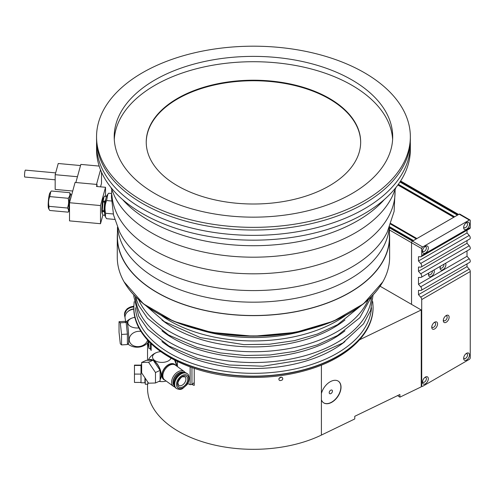 <?xml version="1.0" encoding="UTF-8"?>
<svg xmlns="http://www.w3.org/2000/svg" width="495" height="495" viewBox="0 0 495 495"><rect width="100%" height="100%" fill="white"/><g stroke="black" fill="none" stroke-linecap="round" stroke-linejoin="round"><path stroke-width="0.74" d="M147.869 382.165L147.869 384.009M145.258 378.291L145.258 384.231L147.826 384.231M147.541 384.231L147.541 388.179A105.905 61.145 -0 0 0 208.624 443.576A105.905 61.145 -0 0 0 321.41 435.074L354.767 418.962L354.767 416.295L399.892 394.496L399.892 397.163L421.251 386.849L421.251 309.981L359.624 339.756M281.5 377.178L279.1 378.285M146.235 142.374A107.211 61.9 180 0 1 270.221 81.508A107.211 61.9 180 0 1 360.663 142.374M191.955 367.544L191.955 384.473L190.129 384.646L190.129 366.894M194.226 382.635L191.955 384.473M194.226 368.317L194.226 385.388A105.905 61.145 180 0 1 191.942 384.473M151.161 343.808L151.161 350.534A105.905 61.145 180 0 1 150.468 348.963L148.908 348.412L148.908 341.531M150.486 343.146L150.486 348.969L151.161 348.876M55.663 172.891L25.381 170.119A3.465 0.446 95.2 0 0 25.066 170.744A3.465 0.446 95.2 0 0 24.552 174.587A3.465 0.446 95.2 0 0 24.75 177.024L55.168 179.803M69.721 192.685L51.301 191.002L50.75 191.738L49.766 196.595C48.498 199.751 48.244 202.999 48.999 206.335L48.869 209.076L49.766 210.474L68.186 212.163C68.935 210.87 68.681 209.49 67.413 208.018C68.681 204.868 68.935 201.62 68.186 198.285C69.702 196.509 70.216 194.646 69.721 192.685L70.903 194.727M48.869 209.076L48.491 208.234A7.846 1.002 -84.8 0 1 48.182 205.109A7.846 1.002 -84.8 0 1 49.884 193.001L50.75 191.738M71.688 194.795L70.785 194.714A7.846 1.002 95.2 0 0 69.51 198.872A7.846 1.002 95.2 0 0 68.848 206.997A7.846 1.002 95.2 0 0 69.362 210.338L69.517 210.35M69.473 210.35L68.186 212.163M49.766 196.595L68.186 198.285M48.999 206.335L67.413 208.018M106.147 197.623L106.128 196.342A9.547 1.219 -84.8 0 1 106.258 196.261L106.45 196.571M104.612 212.856L103.956 211.594A9.547 1.219 -84.8 0 1 103.956 210.802L104.637 202.177A9.547 1.219 -84.8 0 1 104.767 201.298L105.751 199.423M104.792 215.139L104.767 215.177A9.547 1.219 -84.8 0 1 104.637 215.263L104.748 214.855M102.292 213.766L102.044 213.023A7.846 1.002 -84.8 0 1 102.007 205.444A7.846 1.002 -84.8 0 1 103.412 198.006L104.018 196.923L103.108 201.149A9.547 1.219 95.2 0 0 102.972 202.028L102.298 210.647A9.547 1.219 95.2 0 0 102.298 211.439L102.292 213.766L102.972 215.108L104.637 215.263M106.258 196.261L104.6 196.107A9.547 1.219 95.2 0 0 104.464 196.193L104.018 196.923M103.956 210.802L102.298 210.647M102.298 211.439L103.956 211.594M102.972 202.028L104.637 202.177M104.767 201.298L103.108 201.149M104.464 196.193L106.128 196.342M97.032 186.516L97.032 184.456L96.482 186.467L105.522 187.296L100.51 205.561L69.517 202.727L69.517 220.875L100.51 223.709L102.898 214.991M105.522 196.193L105.522 187.296M100.51 223.709L100.51 205.561M69.517 202.727L75.079 182.445L97.032 184.456M344.966 341.575A113.095 65.297 180 0 1 161.933 341.575M344.966 330.784A113.095 65.297 180 0 1 161.933 330.784M307.166 329.843A114.599 66.163 180 0 1 199.733 329.843M344.966 319.987A113.095 65.297 180 0 1 333.42 327.795A113.095 65.297 180 0 1 161.933 319.987M117.47 236.746A135.976 78.507 0 0 0 117.47 237.018A135.976 78.507 0 0 0 253.446 315.519A135.976 78.507 0 0 0 389.429 237.018A135.976 78.507 0 0 0 389.423 236.746M228.907 226.24A156.896 90.585 0 0 0 410.349 136.775A156.896 90.585 0 0 0 253.446 46.19A156.896 90.585 0 0 0 96.55 136.775A156.896 90.585 0 0 0 228.907 226.24M275.232 57.37A139.244 80.394 180 0 1 392.696 136.775A139.244 80.394 180 0 1 253.446 217.163A139.244 80.394 180 0 1 114.203 136.775A139.244 80.394 180 0 1 275.232 57.37M114.277 139.442A139.244 80.394 180 0 1 275.232 62.704A139.244 80.394 180 0 1 392.615 139.442M236.678 203.247A107.211 61.9 180 0 1 146.235 142.108A107.211 61.9 180 0 1 253.446 80.209A107.211 61.9 180 0 1 360.663 142.108A107.211 61.9 180 0 1 236.678 203.247M96.55 136.775L96.55 139.442A156.896 90.585 0 0 0 228.907 228.913A156.896 90.585 0 0 0 410.349 139.442L410.349 136.775M96.55 144.781L96.55 149.583A156.896 90.585 0 0 0 228.907 239.054A156.896 90.585 0 0 0 410.349 149.583L410.349 144.781A156.896 90.585 180 0 1 228.907 234.246A156.896 90.585 180 0 1 96.55 144.781A156.896 90.585 180 0 1 96.618 142.108M410.281 142.108A156.896 90.585 180 0 1 410.349 144.781M380.111 286.234L421.251 309.981M148.024 382.394L147.634 384.231M321.41 393.531A13.074 8.186 -55.4 0 1 328.81 382.654A13.074 8.186 -55.4 0 1 338.425 381.249A13.074 8.186 -55.4 0 1 337.739 396.662A13.074 8.186 -55.4 0 1 323.575 402.775A13.074 8.186 -55.4 0 1 321.41 399.756L321.41 365.118M280.857 377.19L282.268 377.444L282.874 378.879L282.045 380.141L280.022 380.624L279.106 380.08L278.834 378.935L279.669 377.691L280.857 377.19M329.206 392.683A2.122 1.33 124.6 0 0 329.627 393.643A2.122 1.33 124.6 0 0 331.922 392.646A2.122 1.33 124.6 0 0 332.034 390.153A2.122 1.33 124.6 0 0 330.245 390.561A2.122 1.33 124.6 0 0 329.206 392.683M323.489 402.713A13.074 8.186 124.6 0 0 334.502 400.059A13.074 8.186 124.6 0 0 340.863 387.053A13.074 8.186 124.6 0 0 338.351 381.2M399.892 397.163L397.615 395.598M177.414 361.554L177.414 366.585M187.704 383.594A107.211 61.9 -0 0 0 190.129 384.646M175.168 360.447A11.113 5.649 65.3 0 1 176.863 366.189M148.908 348.412L147.807 342.831M148.698 341.309A11.113 1.027 86.2 0 1 148.302 342.608L147.887 342.639M147.572 340.09A9.362 7.592 -11.2 0 1 138.513 346.599A9.362 7.592 -11.2 0 1 129.3 338.506A9.362 7.592 -11.2 0 1 141.05 331.433M126.479 321.769A11.397 1.052 86.2 0 1 126.609 321.515A11.397 1.052 86.2 0 1 127.982 327.17A11.397 1.052 86.2 0 1 128.731 339.384A11.397 1.052 86.2 0 1 128.1 344.186A15.036 15.036 0 0 0 132.895 346.618A9.362 5.402 -0 0 0 138.241 347.181A9.362 5.402 -0 0 0 141.465 346.618A15.036 15.036 0 0 0 147.758 342.893A11.397 1.052 -93.8 0 0 148.147 340.721M139.033 327.894A9.362 5.402 180 0 1 128.347 324.386A9.362 5.402 180 0 1 132.895 317.79A9.362 5.402 180 0 1 135.036 317.338M125.458 321.837L126.708 321.756A11.113 1.027 86.2 0 1 127.438 323.767A11.113 1.027 86.2 0 1 128.638 336.154A11.113 1.027 86.2 0 1 128.168 343.932L127.401 343.982M119.035 332.176L119.035 321.7L120.291 322.839L121.553 334.453L121.553 344.928L120.291 343.79L119.035 332.176M121.553 334.453L127.401 334.063L127.401 344.545L121.553 344.928M127.401 334.063L126.138 322.449L120.291 322.839M126.138 322.449L124.882 321.317L119.035 321.7M127.865 311.621A7.846 6.367 -11.2 0 1 133.848 308.923M125.804 321.812L125.13 318.415A9.151 7.425 -11.2 0 1 125.018 317.239A9.151 7.425 -11.2 0 1 133.86 309.189M132.604 317.883A9.151 7.425 -11.2 0 1 135.024 317.295M125.018 317.289A9.151 7.425 -11.2 0 1 124.697 316.2A9.151 7.425 -11.2 0 1 124.579 315.024A9.151 7.425 -11.2 0 1 133.817 306.95M170.985 358.232A9.362 5.402 180 0 1 167.694 361.232A9.362 5.402 180 0 1 154.545 360.366A9.362 5.402 180 0 1 156.043 352.774A9.362 5.402 180 0 1 157.571 352.205A9.362 5.402 180 0 1 160.59 351.654M164.835 380.073A9.362 5.983 -54 0 1 162.236 372.729A9.362 5.983 -54 0 1 169.197 364.289A9.362 5.983 -54 0 1 175.583 365.261M176.437 365.873A11.397 5.792 -114.7 0 0 174.556 360.137M148.692 360.267A11.397 5.792 65.3 0 1 153.073 360.131M153.233 360.218A11.397 5.792 65.3 0 1 160.213 369.573A11.397 5.792 65.3 0 1 160.089 379.597M159.006 381.367A9.362 5.402 -0 0 0 166.147 381.026M163.894 379.232L163.913 379.244A9.021 5.767 -54 0 1 162.131 375.173A9.021 5.767 -54 0 1 166.704 366.182A9.021 5.767 -54 0 1 174.494 364.629L174.512 364.642M149.075 360.255L149.558 360.038A11.113 5.649 65.3 0 1 150.734 359.766A11.113 5.649 65.3 0 1 152.596 360.15M153.487 360.595A11.113 5.649 65.3 0 1 160.052 369.561A11.113 5.649 65.3 0 1 160.089 379.164M155.486 372.506L155.486 382.982L148.568 383.198L141.65 372.939L141.65 362.464L148.568 362.241L155.486 372.506L160.089 370.39L153.172 360.131L148.568 362.241M153.172 360.131L146.254 360.348L141.65 362.464M160.089 370.39L160.089 380.865L155.486 382.982M181.207 373.119A7.846 5.012 126 0 0 174.042 382.722A7.846 5.012 126 0 0 174.048 382.982M183.131 372.525A7.846 5.012 126 0 0 176.666 374.802A7.846 5.012 126 0 0 173.231 382.134A7.846 5.012 126 0 0 174.079 384.992M183.775 372.457A8.174 5.222 126 0 0 176.845 374.338A8.174 5.222 126 0 0 172.972 382.251A8.174 5.222 126 0 0 174.215 385.63M185.161 372.58A9.151 5.847 126 0 0 184.134 371.467A9.151 5.847 126 0 0 176.226 373.044A9.151 5.847 126 0 0 171.598 382.159A9.151 5.847 126 0 0 173.38 386.279A9.151 5.847 126 0 0 174.76 386.904M184.134 371.467L175.385 365.112A9.151 5.847 126 0 0 167.477 366.69A9.151 5.847 126 0 0 162.843 375.81A9.151 5.847 126 0 0 164.631 379.925L173.38 386.279M187.184 373.682L186.535 373.205A9.151 5.847 126 0 0 178.627 374.783A9.151 5.847 126 0 0 173.999 383.903A9.151 5.847 126 0 0 175.781 388.018L176.437 388.495C178.973 389.683 181.04 389.701 182.636 388.544L186.924 384.801C190.686 380.049 188.991 374.028 187.184 373.682A9.151 5.847 126 0 0 179.283 375.26A9.151 5.847 126 0 0 174.648 384.374A9.151 5.847 126 0 0 176.437 388.495M111.511 193.489L108.591 193.223L107.867 194.189L106.58 200.543C104.928 204.664 104.594 208.909 105.577 213.277L105.404 216.86L106.58 218.691L114.722 219.434M105.577 213.277L113.306 213.982M106.58 200.543L111.536 200.995M105.404 216.86L105.008 215.962A10.457 1.337 -84.8 0 1 104.594 211.798A10.457 1.337 -84.8 0 1 106.864 195.649L107.867 194.189M101.5 172.149L101.5 183.367L100.547 186.838M96.531 184.406L100.528 169.841M75.865 182.519L80.84 164.402L99.173 166.079M80.524 165.547L58.237 163.505L55.168 174.692L55.168 189.424L72.722 191.027M77.455 176.727L55.168 174.692M145.258 381.967A0.916 0.872 180 0 1 144.986 381.391L144.986 377.895M141.65 364.747L141.007 364.747L141.007 382.412L134.467 382.425L134.467 365.452L141.007 365.452L134.467 365.452M134.467 365.44L134.467 365.112L141.007 365.112M144.93 377.803L144.93 382.79L141.007 382.79L141.007 380.834M141.007 365.452L141.007 367.098M141.007 382.425L134.467 382.425M141.007 374.109L134.467 374.084L141.007 374.109M117.278 237.018L117.278 257.301A136.175 78.618 0 0 0 253.446 335.919A136.175 78.618 0 0 0 389.621 257.301L389.621 237.018A136.175 78.618 180 0 1 253.446 315.637A136.175 78.618 180 0 1 117.278 237.018A136.175 78.618 180 0 1 117.47 232.799M389.429 232.799A136.175 78.618 180 0 1 389.621 237.018M467.014 263.909L467.014 266.638L469.235 269.119A2.481 1.435 60 0 1 470.25 271.538L470.25 357.755A1.306 0.755 -60 0 1 469.328 359.358L422.637 386.317A1.306 0.755 -60 0 1 421.981 386.378A1.306 0.755 -60 0 1 421.715 385.778L421.715 299.562A2.481 1.435 -120 0 0 420.7 297.142L418.479 294.661L418.479 290.392L420.7 290.478A2.481 1.435 -120 0 0 421.196 290.361A2.481 1.435 -120 0 0 420.7 286.803L418.479 284.322L418.479 277.386L420.7 277.472A2.481 1.435 -120 0 0 421.196 277.355A2.481 1.435 -120 0 0 420.7 273.791L418.479 271.316L418.479 267.046L420.7 267.133A2.481 1.435 -120 0 0 421.196 267.015A2.481 1.435 -120 0 0 420.7 263.451L418.479 260.976L418.479 256.707L420.7 256.794A2.481 1.435 -120 0 0 421.196 256.676A2.481 1.435 -120 0 0 421.715 255.538L421.715 248.601A1.306 0.755 -60 0 1 422.637 246.999L469.328 220.04A1.306 0.755 -60 0 1 469.978 219.978A1.306 0.755 -60 0 1 470.25 220.578L470.25 227.514A2.481 1.435 60 0 1 469.736 228.653L421.196 256.676M469.978 219.978L459.812 214.106A1.306 0.755 120 0 0 459.156 214.168L412.465 241.127A1.306 0.755 120 0 0 411.543 242.729L411.543 304.382M469.464 224.235A4.121 2.376 -60 0 1 466.55 229.278A4.121 2.376 -60 0 1 463.642 227.595A4.121 2.376 -60 0 1 466.55 222.552A4.121 2.376 -60 0 1 469.464 224.235M428.324 247.983A4.121 2.376 -60 0 1 425.409 253.032A4.121 2.376 -60 0 1 422.501 251.349A4.121 2.376 -60 0 1 425.409 246.306A4.121 2.376 -60 0 1 428.324 247.983M449.126 317.215A4.121 2.376 -60 0 1 446.212 322.257A4.121 2.376 -60 0 1 443.297 320.581A4.121 2.376 -60 0 1 446.212 315.538A4.121 2.376 -60 0 1 449.126 317.215M437.568 323.891A4.121 2.376 -60 0 1 434.653 328.934A4.121 2.376 -60 0 1 431.745 327.251A4.121 2.376 -60 0 1 434.653 322.208A4.121 2.376 -60 0 1 437.568 323.891M428.324 378.762A4.121 2.376 -60 0 1 425.409 383.804A4.121 2.376 -60 0 1 422.501 382.121A4.121 2.376 -60 0 1 425.409 377.079A4.121 2.376 -60 0 1 428.324 378.762M469.464 355.008A4.121 2.376 -60 0 1 466.55 360.051A4.121 2.376 -60 0 1 463.642 358.368A4.121 2.376 -60 0 1 466.55 353.325A4.121 2.376 -60 0 1 469.464 355.008M467.014 230.225L467.014 232.953L469.235 235.428A2.481 1.435 60 0 1 469.736 238.992L421.196 267.015M467.014 240.564L467.014 243.292L469.235 245.768A2.481 1.435 60 0 1 469.736 249.332L421.196 277.355M467.014 250.903L467.014 256.299L469.235 258.78A2.481 1.435 60 0 1 469.736 262.338L421.196 290.361M467.014 266.638L418.479 294.661M467.014 232.953L418.479 260.976M467.014 243.292L418.479 271.316M445.568 263.284A4.121 2.376 -60 0 1 443.662 269.193A4.121 2.376 -60 0 1 440.061 267.999A4.121 2.376 -60 0 1 440.389 266.273M434.01 269.961A4.121 2.376 -60 0 1 432.104 275.863A4.121 2.376 -60 0 1 428.509 274.669A4.121 2.376 -60 0 1 428.831 272.949M467.014 256.299L418.479 284.322M466.018 353.69A2.747 1.584 -60 0 1 466.952 353.752A2.747 1.584 -60 0 1 467.521 355.008A2.747 1.584 -60 0 1 466.327 357.774A2.747 1.584 -60 0 1 464.211 358.504A2.747 1.584 -60 0 1 463.691 357.724M424.877 246.671A2.747 1.584 -60 0 1 425.811 246.727A2.747 1.584 -60 0 1 426.381 247.983A2.747 1.584 -60 0 1 425.18 250.748A2.747 1.584 -60 0 1 423.064 251.485A2.747 1.584 -60 0 1 422.551 250.699M466.018 222.917A2.747 1.584 -60 0 1 466.952 222.973A2.747 1.584 -60 0 1 467.521 224.235A2.747 1.584 -60 0 1 466.327 226.995A2.747 1.584 -60 0 1 464.211 227.731A2.747 1.584 -60 0 1 463.691 226.951M424.877 377.444A2.747 1.584 -60 0 1 425.811 377.506A2.747 1.584 -60 0 1 426.381 378.762A2.747 1.584 -60 0 1 425.18 381.521A2.747 1.584 -60 0 1 423.064 382.258A2.747 1.584 -60 0 1 422.551 381.478M431.795 326.607A2.747 1.584 120 0 0 432.314 327.387A2.747 1.584 120 0 0 434.431 326.65A2.747 1.584 120 0 0 435.625 323.891A2.747 1.584 120 0 0 435.055 322.629A2.747 1.584 120 0 0 434.121 322.573M443.347 319.931A2.747 1.584 120 0 0 443.867 320.717A2.747 1.584 120 0 0 445.983 319.98A2.747 1.584 120 0 0 447.183 317.215A2.747 1.584 120 0 0 446.614 315.959A2.747 1.584 120 0 0 445.679 315.903M428.559 274.026A2.747 1.584 120 0 0 429.078 274.812A2.747 1.584 120 0 0 431.195 274.075A2.747 1.584 120 0 0 432.389 271.31A2.747 1.584 120 0 0 432.358 270.913M440.117 267.356A2.747 1.584 120 0 0 440.63 268.135A2.747 1.584 120 0 0 442.747 267.405A2.747 1.584 120 0 0 443.947 264.639A2.747 1.584 120 0 0 443.916 264.237M157.391 313.187A135.717 78.352 0 0 0 349.507 313.187M345.436 315.525A118.126 68.199 180 0 1 336.977 320.964A118.126 68.199 180 0 1 161.463 315.525M371.485 307.754A118.126 68.199 180 0 1 253.452 373.323A118.126 68.199 180 0 1 135.413 307.76M368.138 299.871A118.126 68.199 180 0 1 336.977 331.761A118.126 68.199 180 0 1 221.741 349.229A118.126 68.199 180 0 1 138.761 299.871M371.485 296.963A118.126 68.199 180 0 1 253.446 362.532A118.126 68.199 180 0 1 135.413 296.963M373.082 307.178A119.635 69.071 180 0 1 373.082 307.29A119.635 69.071 180 0 1 253.446 376.361A119.635 69.071 180 0 1 133.817 307.29L133.817 307.061A119.635 69.071 0 0 0 253.446 376.132A119.635 69.071 0 0 0 373.082 307.061L372.735 301.665M373.082 307.061L373.082 307.29C373.397 333.203 347.973 357.514 310.179 369.128C288.573 375.804 265.598 378.465 241.257 377.103C182.408 374.276 132.796 343.078 133.817 307.29A119.635 69.071 180 0 1 133.817 307.178M380.735 285.238A135.976 78.507 180 0 1 253.446 336.124A135.976 78.507 180 0 1 126.163 285.238M122.531 199.51A147.089 84.923 0 0 0 230.441 244.672A147.089 84.923 0 0 0 384.361 199.51M395.981 187.45L392.393 196.131A144.15 83.228 180 0 1 230.899 256.169A144.15 83.228 180 0 1 114.506 196.131L110.917 187.45M395.022 190.055A141.613 81.762 180 0 1 257.474 273.785A141.613 81.762 180 0 1 111.907 194.702M395.128 189.777L394.107 211.452L387.269 232.025A138.996 80.246 180 0 1 253.446 290.577A138.996 80.246 180 0 1 119.629 232.025L113.541 214.985L111.437 196.998L111.771 189.777M389.256 227.626A135.976 78.507 180 0 1 253.446 302.179A135.976 78.507 180 0 1 117.643 227.626M321.41 435.074L321.41 399.756M124.697 316.2L124.579 315.6A9.151 7.425 -11.2 0 1 124.462 314.424A9.151 7.425 -11.2 0 1 133.823 306.343M178.738 385.32A5.228 3.341 126 0 0 184.517 383.05A5.228 3.341 126 0 0 184.883 376.856L182.68 376.8C180.953 376.497 177.037 383.05 178.002 383.433L178.738 385.32M177.507 384.027A6.54 4.177 126 0 0 185.179 385.122A6.54 4.177 126 0 0 185.179 375.878A6.54 4.177 126 0 0 177.507 384.027M176.486 384.497A7.846 5.012 126 0 0 185.693 385.815A7.846 5.012 126 0 0 185.693 374.721A7.846 5.012 126 0 0 176.486 384.497M421.715 385.778L421.251 385.512M389.429 229.958L421.715 248.601M400.406 181.319L458.234 214.706M422.637 246.999L389.429 227.824M459.156 214.168L469.328 220.04M421.715 255.538L470.25 227.514M421.715 299.562L470.25 271.538M469.235 269.119L420.7 297.142M469.235 235.428L420.7 263.451M469.235 245.768L420.7 273.791M469.235 258.78L420.7 286.803M458.054 214.805L400.307 181.467M389.429 227.62L412.644 241.022M397.869 184.988L453.785 217.274M416.914 238.559L390.846 223.511M389.54 226.933L413.306 240.638M398.252 184.462L454.435 216.897L398.246 184.462M454.627 216.785L398.364 184.301M413.486 240.539L389.608 226.753M412.811 240.929L389.429 227.428M390.629 224.111L416.283 238.924M453.952 217.175L397.968 184.852M399.96 181.993L457.423 215.17M360.539 306.077L337.503 324.714L317.413 334.038L294.401 340.64L269.509 344.223L243.88 344.631L200.419 337.627L164.47 321.694L146.359 306.077M135.296 296.548L138.637 305.285L147.522 318.211L168.616 335.053L197.146 347.44L220.337 352.923L244.969 355.472L269.979 354.977L294.265 351.462L317.351 344.86L337.503 335.511L359.778 317.759L371.596 296.548M133.836 295.02L133.817 296.332L138.724 316.256L147.72 329.225L168.906 346.017L197.505 358.343L229.272 365.001L262.969 366.22L306.727 359.141L342.825 343.023L363.54 323.841L370.668 310.371L373.063 295.02M134.164 301.665L133.817 307.061M389.429 237.018L389.429 227.211M117.47 237.018L117.47 227.211M124.097 281.872L143.408 303.812L173.491 321.218L211.415 332.386L253.452 336.235L295.49 332.386L333.407 321.218L363.491 303.812L382.802 281.872M147.541 360.304L147.541 343.097M132.901 317.79A15.036 15.036 0 0 0 126.609 321.515M124.579 315.6L124.455 314.344L127.252 308.62L133.823 306.102M157.571 352.205A15.036 15.036 0 0 0 148.228 360.286M144.93 381.626L145.258 382.276M458.611 214.483L400.61 180.997M421.251 385.958L421.981 386.378M412.836 240.917L389.429 227.397M453.977 217.163L397.98 184.833"/></g></svg>
